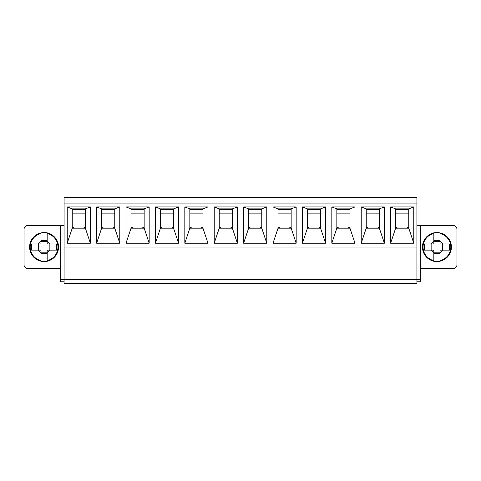 <?xml version="1.0" encoding="UTF-8"?>
<svg xmlns="http://www.w3.org/2000/svg" width="481" height="481" viewBox="0 0 481 481"><rect width="100%" height="100%" fill="white"/><g stroke="black" fill="none" stroke-linecap="round" stroke-linejoin="round"><path stroke-width="0.72" d="M395.641 209.632L408.76 209.632M366.239 209.632L379.359 209.632M336.844 209.632L349.958 209.632M307.443 209.632L320.562 209.632M278.042 209.632L291.161 209.632M248.641 209.632L261.76 209.632M219.24 209.632L232.359 209.632M189.839 209.632L202.958 209.632M160.438 209.632L173.557 209.632M131.042 209.632L144.156 209.632M101.641 209.632L114.761 209.632M72.24 209.632L85.359 209.632M407.407 228.156L407.407 226.996L396.993 226.996L396.993 228.156M378.012 228.156L378.012 226.996L367.592 226.996L367.592 228.156M348.611 228.156L348.611 226.996L338.191 226.996L338.191 228.156M319.21 228.156L319.21 226.996L308.79 226.996L308.79 228.156M289.809 228.156L289.809 226.996L279.389 226.996L279.389 228.156M260.407 228.156L260.407 226.996L249.994 226.996L249.994 228.156M231.006 228.156L231.006 226.996L220.593 226.996L220.593 228.156M201.611 228.156L201.611 226.996L191.191 226.996L191.191 228.156M172.21 228.156L172.21 226.996L161.79 226.996L161.79 228.156M142.809 228.156L142.809 226.996L132.389 226.996L132.389 228.156M113.408 228.156L113.408 226.996L102.988 226.996L102.988 228.156M84.007 228.156L84.007 226.996L73.593 226.996L73.593 228.156M433.838 252.832L431.15 250.144L433.453 250.144L433.838 250.529L433.838 261.393M433.838 232.726L433.838 233.519A13.889 13.889 0 0 0 433.838 260.6L433.838 261.195M433.838 232.924L433.838 241.288L440.013 241.27L442.7 243.975L440.398 243.975L440.013 243.584L440.013 232.726M440.013 261.393L440.013 252.832L442.7 250.144L449.398 250.144L449.398 243.975L442.7 243.975L442.712 250.144L440.398 250.144L440.013 250.529L440.013 252.832M431.15 250.144L424.452 250.144L424.452 243.975L431.15 243.975L433.838 241.288L433.838 243.584L433.453 243.975L431.15 243.975M431.138 250.144L431.138 243.975M440.013 252.844L433.838 252.844M440.013 253.607L433.838 253.607M433.838 240.512L440.013 240.512M440.013 261.195L440.013 260.6A13.889 13.889 0 0 0 440.013 233.519L440.013 232.924M40.987 252.832L38.3 250.144L40.602 250.144L40.987 250.529L40.987 261.393M40.987 232.726L40.987 233.519A13.889 13.889 0 0 0 40.987 260.6L40.987 261.195M40.987 232.924L40.987 241.288L47.162 241.27L49.85 243.975L47.547 243.975L47.162 243.584L47.162 232.726M47.162 261.393L47.162 252.832L49.85 250.144L56.548 250.144L56.548 243.975L49.85 243.975M38.3 250.144L31.602 250.144L31.602 243.975L38.3 243.975L40.987 241.288L40.987 243.584L40.602 243.975L38.3 243.975L38.288 250.144M49.862 243.975L49.862 250.144M47.162 252.832L47.162 250.529L47.547 250.144L49.85 250.144M47.162 252.844L40.987 252.844M47.162 253.607L40.987 253.607M40.987 240.512L47.162 240.512M47.162 261.195L47.162 260.6A13.889 13.889 0 0 0 47.162 233.519L47.162 232.924M60.702 268.663L27.91 268.663A3.86 3.86 0 0 1 24.05 264.809L24.05 229.311A3.86 3.86 0 0 1 27.91 225.451L60.702 225.451L60.702 281.782L64.099 281.782M416.901 225.451L420.298 225.451L420.298 279.467L416.901 279.467L416.901 283.327L64.099 283.327L64.099 279.467L60.702 279.467M64.099 247.06L416.901 247.06L416.901 203.072L64.099 203.072L64.099 197.673L416.901 197.673L416.901 203.072L64.099 203.072L64.099 279.467L416.901 279.467L64.099 279.467M64.099 225.451L60.702 225.451M420.298 268.663L453.09 268.663A3.86 3.86 0 0 0 456.95 264.809L456.95 229.311A3.86 3.86 0 0 0 453.09 225.451L420.298 225.451M408.76 213.107L395.641 213.107M379.359 213.107L366.239 213.107M349.958 213.107L336.844 213.107M320.562 213.107L307.443 213.107M291.161 213.107L278.042 213.107M261.76 213.107L248.641 213.107M232.359 213.107L219.24 213.107M202.958 213.107L189.839 213.107M173.557 213.107L160.438 213.107M144.156 213.107L131.042 213.107M114.761 213.107L101.641 213.107M85.359 213.107L72.24 213.107M395.641 227.381L396.993 227.381M407.407 227.381L408.76 227.381M420.298 279.467L420.298 281.782L416.901 281.782M366.239 227.381L367.592 227.381M378.012 227.381L379.359 227.381M336.844 227.381L338.191 227.381M348.611 227.381L349.958 227.381M307.443 227.381L308.79 227.381M319.21 227.381L320.562 227.381M278.042 227.381L279.389 227.381M289.809 227.381L291.161 227.381M248.641 227.381L249.994 227.381M260.407 227.381L261.76 227.381M219.24 227.381L220.593 227.381M231.006 227.381L232.359 227.381M189.839 227.381L191.191 227.381M201.611 227.381L202.958 227.381M160.438 227.381L161.79 227.381M172.21 227.381L173.557 227.381M131.042 227.381L132.389 227.381M142.809 227.381L144.156 227.381M101.641 227.381L102.988 227.381M113.408 227.381L114.761 227.381M451.394 247.06A14.466 14.466 0 0 1 429.689 259.59A14.466 14.466 0 0 1 429.689 234.53A14.466 14.466 0 0 1 451.394 247.06M29.606 247.06A14.466 14.466 0 0 1 51.311 234.53A14.466 14.466 0 0 1 51.311 259.59A14.466 14.466 0 0 1 29.606 247.06M72.24 227.381L73.593 227.381M84.007 227.381L85.359 227.381M72.24 208.862L72.24 228.156L85.359 228.156L85.359 208.862L72.24 208.862L67.226 206.932L90.374 206.932L90.374 243.2L67.226 243.2L67.226 206.932M96.627 206.932L119.775 206.932L119.775 243.2L96.627 243.2L96.627 206.932L101.641 208.862L101.641 228.156L114.761 228.156L114.761 208.862L101.641 208.862M155.423 206.932L178.577 206.932L178.577 243.2L155.423 243.2L155.423 206.932L160.438 208.862L160.438 228.156L173.557 228.156L173.557 208.862L160.438 208.862M214.225 206.932L237.373 206.932L237.373 243.2L214.225 243.2L214.225 206.932L219.24 208.862L219.24 228.156L232.359 228.156L232.359 208.862L219.24 208.862M273.028 206.932L296.176 206.932L296.176 243.2L273.028 243.2L273.028 206.932L278.042 208.862L278.042 228.156L291.161 228.156L291.161 208.862L278.042 208.862M331.824 206.932L354.978 206.932L354.978 243.2L331.824 243.2L331.824 206.932L336.844 208.862L336.844 228.156L349.958 228.156L349.958 208.862L336.844 208.862M390.626 206.932L413.774 206.932L413.774 243.2L390.626 243.2L390.626 206.932L395.641 208.862L395.641 228.156L408.76 228.156L408.76 208.862L395.641 208.862M361.225 206.932L384.373 206.932L384.373 243.2L361.225 243.2L361.225 206.932L366.239 208.862L366.239 228.156L379.359 228.156L379.359 208.862L366.239 208.862M302.423 206.932L325.577 206.932L325.577 243.2L302.423 243.2L302.423 206.932L307.443 208.862L307.443 228.156L320.562 228.156L320.562 208.862L307.443 208.862M243.626 206.932L266.775 206.932L266.775 243.2L243.626 243.2L243.626 206.932L248.641 208.862L248.641 228.156L261.76 228.156L261.76 208.862L248.641 208.862M184.824 206.932L207.972 206.932L207.972 243.2L184.824 243.2L184.824 206.932L189.839 208.862L189.839 228.156L202.958 228.156L202.958 208.862L189.839 208.862M126.022 206.932L149.176 206.932L149.176 243.2L126.022 243.2L126.022 206.932L131.042 208.862L131.042 228.156L144.156 228.156L144.156 208.862L131.042 208.862M100.866 283.327L115.53 283.327M130.267 283.327L144.931 283.327M159.668 283.327L174.332 283.327M189.069 283.327L203.728 283.327M218.47 283.327L233.129 283.327M247.871 283.327L262.53 283.327M277.272 283.327L291.931 283.327M306.668 283.327L321.332 283.327M336.069 283.327L350.733 283.327M365.47 283.327L380.134 283.327M394.871 283.327L409.529 283.327M416.901 247.06L416.901 279.467M390.626 243.2L395.641 228.156M413.774 206.932L408.76 208.862M408.76 228.156L413.774 243.2M361.225 243.2L366.239 228.156M384.373 206.932L379.359 208.862M379.359 228.156L384.373 243.2M331.824 243.2L336.844 228.156M354.978 206.932L349.958 208.862M349.958 228.156L354.978 243.2M302.423 243.2L307.443 228.156M325.577 206.932L320.562 208.862M320.562 228.156L325.577 243.2M273.028 243.2L278.042 228.156M296.176 206.932L291.161 208.862M291.161 228.156L296.176 243.2M243.626 243.2L248.641 228.156M266.775 206.932L261.76 208.862M261.76 228.156L266.775 243.2M214.225 243.2L219.24 228.156M237.373 206.932L232.359 208.862M232.359 228.156L237.373 243.2M184.824 243.2L189.839 228.156M207.972 206.932L202.958 208.862M202.958 228.156L207.972 243.2M155.423 243.2L160.438 228.156M178.577 206.932L173.557 208.862M173.557 228.156L178.577 243.2M126.022 243.2L131.042 228.156M149.176 206.932L144.156 208.862M144.156 228.156L149.176 243.2M96.627 243.2L101.641 228.156M119.775 206.932L114.761 208.862M114.761 228.156L119.775 243.2M67.226 243.2L72.24 228.156M90.374 206.932L85.359 208.862M85.359 228.156L90.374 243.2M71.471 283.327L86.129 283.327"/></g></svg>
